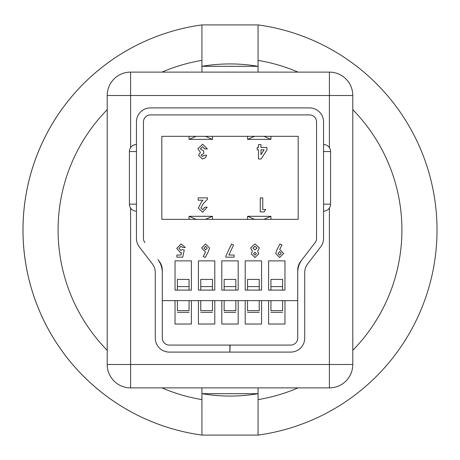 <?xml version="1.0" encoding="UTF-8"?>
<svg xmlns="http://www.w3.org/2000/svg" width="460" height="460" viewBox="0 0 460 460"><rect width="100%" height="100%" fill="white"/><g stroke="black" fill="none" stroke-linecap="round" stroke-linejoin="round"><path stroke-width="0.69" d="M261.579 260.872L245.203 260.872L245.203 290.111L261.579 290.111L261.579 260.872L261.579 290.111M214.797 260.872L198.421 260.872L198.421 290.111L214.797 290.111L214.797 260.872L214.797 290.111M297.712 300.639L162.288 300.639L162.288 270.077A14.036 14.036 0 0 0 159.39 261.539L157.941 259.653A21.051 21.051 0 0 1 162.288 272.458L162.288 338.06A7.015 7.015 0 0 0 169.303 345.08L229.885 345.08L229.885 352.096L230.115 345.08L290.697 345.08A7.015 7.015 0 0 0 297.712 338.06L297.712 272.458A21.051 21.051 0 0 1 302.059 259.653L315.094 242.65A7.015 7.015 0 0 0 316.543 238.378L316.543 121.94A7.015 7.015 0 0 0 309.528 114.919L150.472 114.919A7.015 7.015 0 0 0 143.457 121.94L143.457 238.378A7.015 7.015 0 0 0 144.906 242.65A7.015 7.015 0 0 1 143.457 238.378L143.457 121.94A7.015 7.015 0 0 1 150.472 114.919L309.528 114.919A7.015 7.015 0 0 1 316.543 121.94L316.543 238.378A7.015 7.015 0 0 1 315.094 242.65L300.61 261.539A14.036 14.036 0 0 0 297.712 270.077L297.712 300.639M161.816 136.321L161.816 219.357L298.183 219.357L298.183 136.321L161.816 136.321M191.406 260.872L175.036 260.872L175.036 290.111L191.406 290.111L191.406 260.872L191.406 290.111M238.188 260.872L221.812 260.872L221.812 290.111L238.188 290.111L238.188 260.872L238.188 290.111M284.964 260.872L268.594 260.872L268.594 290.111L284.964 290.111L284.964 260.872L284.964 290.111M268.594 260.872L268.594 290.111M245.203 260.872L245.203 290.111M221.812 260.872L221.812 290.111M198.421 260.872L198.421 290.111M175.036 260.872L175.036 290.111M189.066 139.363L189.066 136.321M205.442 136.321L212.347 139.363L189.175 139.363L196.086 136.321M212.457 216.315L212.457 219.357M196.086 219.357L189.175 216.315L212.347 216.315L205.442 219.357M270.934 216.315L270.934 219.357M254.558 219.357L247.652 216.315L270.825 216.315L263.913 219.357M247.543 139.363L247.543 136.321M263.913 136.321L270.825 139.363L247.652 139.363L254.558 136.321M212.457 136.321L212.457 139.363M189.066 219.357L189.066 216.315M268.594 300.639L268.594 324.03L284.964 324.03L284.964 300.639M261.579 300.639L261.579 324.03L245.203 324.03L245.203 300.639M238.188 300.639L238.188 324.03L221.812 324.03L221.812 300.639M214.797 300.639L214.797 324.03L198.421 324.03L198.421 300.639M191.406 300.639L191.406 324.03L175.036 324.03L175.036 300.639M247.543 219.357L247.543 216.315M270.934 136.321L270.934 139.363M265.656 209.564L264.155 211.899L260.256 211.899L260.256 197.869L262.781 197.869L262.781 209.564L265.656 209.564M202.722 209.743L204.665 207.224L207.184 207.224L202.578 212.261L198.363 208.052L201.445 201.882L202.912 200.209L198.185 200.209L198.185 197.869L207.54 197.869L207.54 199.145L203.389 203.567L200.882 207.874L202.722 209.743M266.915 150.04L261.084 159.005L258.462 159.005L258.462 149.828L257.197 149.828L257.197 147.487L258.462 147.487L258.462 144.612L260.981 144.612L260.981 147.487L266.915 147.487L266.915 150.04M264.086 149.828L260.981 149.828L260.981 154.606L264.086 149.828M202.48 156.486L204.125 155.227L206.643 155.227L205.568 157.699L202.463 159.005L198.547 155.325L200.422 152.386L197.829 148.793L202.693 144.25L207.362 148.931L204.844 148.931L202.555 146.769L200.347 148.821L203.763 151.087L203.763 153.427L201.066 155.164L202.48 156.486M177.37 290.111L177.37 279.415L189.066 279.415L189.066 290.111M189.066 310.776L189.066 300.639M177.37 310.776L177.37 300.639M177.37 286.586L189.066 286.586M200.761 290.111L200.761 279.415L212.457 279.415L212.457 290.111M212.457 310.776L212.457 300.639M200.761 310.776L200.761 300.639M200.761 286.586L212.457 286.586M224.152 290.111L224.152 279.415L235.848 279.415L235.848 290.111M235.848 310.776L235.848 300.639M224.152 310.776L224.152 300.639M224.152 286.586L235.848 286.586M247.543 290.111L247.543 279.415L259.239 279.415L259.239 290.111M259.239 310.776L259.239 300.639M247.543 310.776L247.543 300.639M247.543 286.586L259.239 286.586M270.934 290.111L270.934 279.415L282.63 279.415L282.63 290.111M282.63 310.776L282.63 300.639M270.934 310.776L270.934 300.639M270.934 286.586L282.63 286.586M276.655 250.401L279.921 243.972L281.968 245.002L279.726 249.418L283.601 253.489L279.663 257.496L275.684 253.471L276.655 250.401M279.611 251.562L277.995 253.356L279.623 255.191L281.29 253.362L279.611 251.562M255.024 255.191L256.387 253.73L254.984 252.218L253.586 253.747L255.024 255.191M251.275 253.857L252.379 251.229L250.614 247.905L254.955 243.972L259.359 247.905L257.629 251.229L258.698 253.891L254.966 257.496L251.275 253.857M254.949 249.912L257.048 248.112L254.978 246.284L252.925 248.061L254.949 249.912M234.123 255.024L234.123 257.169L225.877 257.169L225.877 255.967L231.552 243.972L233.599 245.002L228.856 255.024L234.123 255.024M208.581 251.074L205.309 257.496L203.268 256.461L205.511 252.057L201.63 247.98L205.568 243.972L209.547 247.997L208.581 251.074M205.62 249.912L207.242 248.107L205.614 246.284L203.941 248.107L205.62 249.912M184.264 250.027L182.752 257.169L176.893 257.169L176.893 255.024L180.918 255.024L181.424 252.592L180.625 252.712L176.726 248.452L181.027 243.972L185.305 247.44L182.666 247.44L180.895 246.284L179.038 248.371L180.803 250.407L182.321 249.584L184.264 250.027M230.115 352.096L290.697 352.096A14.036 14.036 0 0 0 304.733 338.06L304.733 272.458A14.036 14.036 0 0 1 307.625 263.919L320.66 246.916A14.036 14.036 0 0 0 323.558 238.378L323.558 121.94A14.036 14.036 0 0 0 309.528 107.904L150.472 107.904A14.036 14.036 0 0 0 136.442 121.94L136.442 238.378A14.036 14.036 0 0 0 139.34 246.916L152.375 263.919A14.036 14.036 0 0 1 155.267 272.458L155.267 338.06A14.036 14.036 0 0 0 169.303 352.096L229.885 352.096M136.442 204.154L129.421 204.154L129.421 151.53L136.442 151.53M323.558 204.154L330.579 204.154L330.579 151.53L323.558 151.53M130.594 208.035L130.594 364.492L107.203 364.492A23.391 23.391 0 0 0 130.594 387.883A23.391 23.391 0 0 1 107.203 364.492L107.203 95.507A23.391 23.391 0 0 1 130.594 72.117L329.406 72.117A23.391 23.391 0 0 1 352.797 95.507L352.797 364.492A23.391 23.391 0 0 1 329.406 387.883L130.594 387.883L130.594 364.492L329.406 364.492L329.406 208.035M130.594 48.432L124.689 51.79A207 207 0 0 0 97.1 71.3A207 207 0 0 1 124.7 51.784L130.594 48.432L124.689 51.79A207 207 0 0 1 201.934 24.909L258.066 24.909A207 207 0 0 1 258.066 435.091L201.934 435.091A207 207 0 0 1 95.507 72.645L101.12 68.017M128.978 410.676L124.689 408.21L128.978 410.676M329.406 411.568L335.317 408.21M331.551 49.622L335.317 51.79M210.162 65.119A166.066 166.066 0 0 0 201.934 66.32A166.066 166.066 0 0 1 258.066 66.32A166.066 166.066 0 0 0 255.927 65.97M258.066 24.909L258.066 60.392L258.066 24.909A207 207 0 0 1 258.066 435.091L258.066 387.883M95.507 387.354L101.12 391.983M124.7 408.216L130.594 411.568M258.066 66.32L201.934 66.32A166.066 166.066 0 0 1 258.066 66.32A166.066 166.066 0 0 0 201.934 66.32M201.934 393.679L258.066 393.679A166.066 166.066 0 0 1 201.934 393.679A166.066 166.066 0 0 0 258.066 393.679M329.406 48.432L331.108 49.375M161.966 72.117A171.913 171.913 0 0 1 201.934 60.392L201.934 24.909A207 207 0 0 0 23 230A207 207 0 0 1 95.507 72.645M201.934 435.091L201.934 399.608L201.934 435.091A207 207 0 0 1 201.934 24.909A207 207 0 0 0 124.7 51.784M201.934 60.392L201.934 72.117M201.934 387.883L201.934 399.608A171.913 171.913 0 0 1 161.966 387.883M258.066 72.117L258.066 60.392A171.913 171.913 0 0 1 298.034 72.117M177.37 310.603L189.066 310.603M200.761 310.603L212.457 310.603M224.152 310.603L235.848 310.603M247.543 310.603L259.239 310.603M270.934 310.603L282.63 310.603M329.406 147.648L329.406 95.507L130.594 95.507L130.594 147.648M329.406 387.883A23.391 23.391 0 0 0 352.797 364.492L329.406 364.492L329.406 387.883M352.797 95.507A23.391 23.391 0 0 0 329.406 72.117L329.406 95.507L352.797 95.507M107.203 95.507L130.594 95.507L130.594 72.117A23.391 23.391 0 0 0 107.203 95.507M352.797 109.687A171.913 171.913 0 0 1 352.797 350.313M107.203 350.313A171.913 171.913 0 0 1 107.203 109.687M298.034 387.883A171.913 171.913 0 0 1 258.066 399.608M177.37 312.334L189.066 312.334M200.761 312.334L212.457 312.334M224.152 312.334L235.848 312.334M247.543 312.334L259.239 312.334M270.934 312.334L282.63 312.334M129.421 204.154A7.015 7.015 0 0 0 136.442 211.169M136.442 144.509A7.015 7.015 0 0 0 129.421 151.53M330.579 151.53A7.015 7.015 0 0 0 323.558 144.509M323.558 211.169A7.015 7.015 0 0 0 330.579 204.154"/></g></svg>
